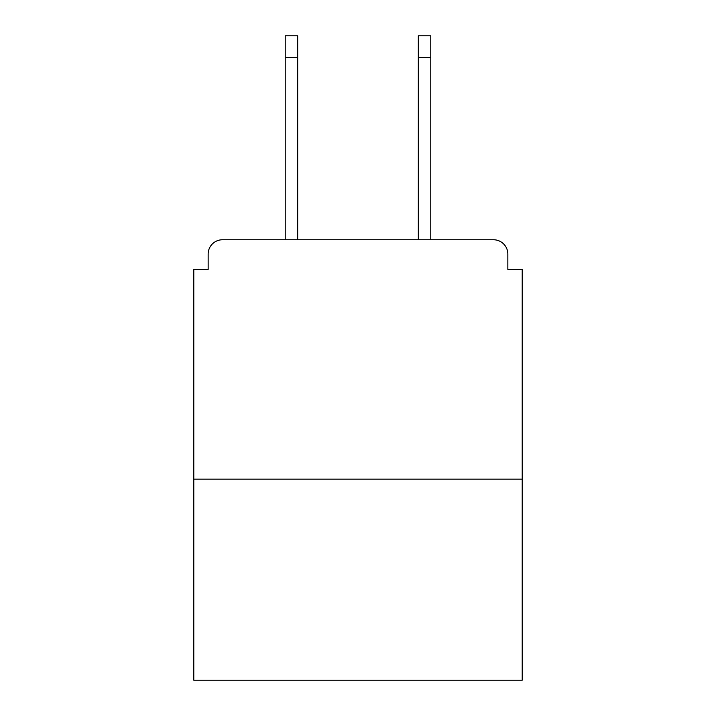 <?xml version="1.0" encoding="UTF-8"?>
<svg xmlns="http://www.w3.org/2000/svg" width="716" height="716" viewBox="0 0 716 716"><rect width="100%" height="100%" fill="white"/><g stroke="black" fill="none" stroke-linecap="round" stroke-linejoin="round"><path stroke-width="1.07" d="M507.85 269.431L507.85 254.108L507.85 269.431L522.215 269.431L522.215 680.2L193.785 680.2L193.785 269.431L208.15 269.431L208.15 254.108L208.15 269.431M522.215 479.12L193.785 479.12M507.85 254.108A14.365 14.365 0 0 0 493.485 239.753L222.515 239.753A14.365 14.365 0 0 0 208.15 254.108M493.485 239.753L432.688 239.753M283.312 239.753L222.515 239.753M297.677 57.343L285.228 57.343L285.228 35.8L297.677 35.8L297.677 239.753M285.228 57.343L285.228 239.753M430.772 35.8L430.772 57.343L418.323 57.343L418.323 35.8L430.772 35.8M418.323 239.753L418.323 57.343M430.772 239.753L430.772 57.343"/></g></svg>
